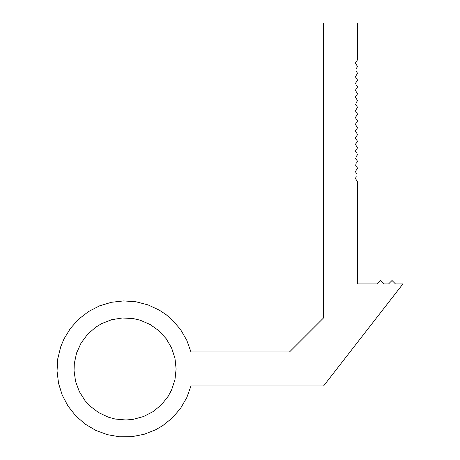 <?xml version="1.0" encoding="UTF-8"?>
<svg xmlns="http://www.w3.org/2000/svg" width="460" height="460" viewBox="0 0 460 460"><rect width="100%" height="100%" fill="white"/><g stroke="black" fill="none" stroke-linecap="round" stroke-linejoin="round"><path stroke-width="0.69" d="M176.105 368.954L174.967 358.225L171.597 347.978L166.146 338.663L158.861 330.705L150.064 324.455L140.15 320.195L133.135 318.556L122.36 317.986L111.705 319.694L101.648 323.598L95.502 327.347L87.412 334.489L81.012 343.177L76.573 353.01L74.307 363.561L74.054 370.76L75.572 381.443L79.298 391.563L85.077 400.683L89.936 405.99L98.509 412.545L108.267 417.157L115.213 419.043L125.965 419.991L133.135 419.359L143.549 416.536L153.14 411.585L161.471 404.731L168.182 396.278L171.597 389.936L174.967 379.684L176.105 368.954M356.891 180.751L355.321 178.399L357.592 181.798L357.592 283.883L376.855 283.883L380.253 280.485L383.657 283.883L388.619 283.883L392.023 280.485L395.422 283.883L402.96 283.883L323.564 385.969L190.958 385.969L186.777 397.647L180.55 408.365L172.477 417.778L162.828 425.575L155.681 429.738L144.147 434.286L131.974 436.661L119.577 436.793L107.358 434.671L95.726 430.364L85.071 424.022L75.745 415.851L68.051 406.128L62.255 395.163L58.541 383.335L57.04 371.024L57.793 358.65L60.777 346.616L63.963 338.98L70.42 328.388L78.683 319.148L88.492 311.558L99.515 305.877L111.383 302.289L123.705 300.915L136.079 301.794L148.08 304.911L159.321 310.149L166.204 314.738L172.477 320.131L180.55 329.544L186.777 340.268L190.958 351.94L289.536 351.94L323.564 317.912L323.564 23L357.592 23L357.592 59.725L355.321 63.129L357.592 66.528L356.299 68.471M356.46 152.881L355.321 151.173L356.46 152.881M356.448 156.291L357.592 154.577L356.448 156.291M356.442 163.11L357.592 161.385L356.442 163.11M356.506 173.368L355.321 171.591L356.506 173.368M356.368 176.83L355.321 178.399M357.397 181.51L357.063 181.004M356.362 102.402L357.592 100.556L355.321 97.158L357.592 93.754L355.321 90.35L357.592 93.754L355.321 97.158L357.592 100.556L356.362 102.402M356.437 85.215L357.592 86.946L356.437 85.215M357.592 80.143L355.321 76.739L357.592 73.335L355.321 76.739L357.592 80.143L355.321 83.542M356.304 71.403L357.592 73.335M355.321 164.783L357.592 168.188L355.321 171.591M355.321 157.981L357.592 161.385M355.321 103.96L357.592 107.364L355.321 110.768L357.592 114.172L355.321 117.57L357.592 120.974L355.321 124.378L357.592 127.782L355.321 130.807L357.592 134.584L355.321 137.988L357.592 141.392L355.321 144.371L357.592 147.769L355.321 151.173M357.592 86.946L355.321 90.35"/></g></svg>
